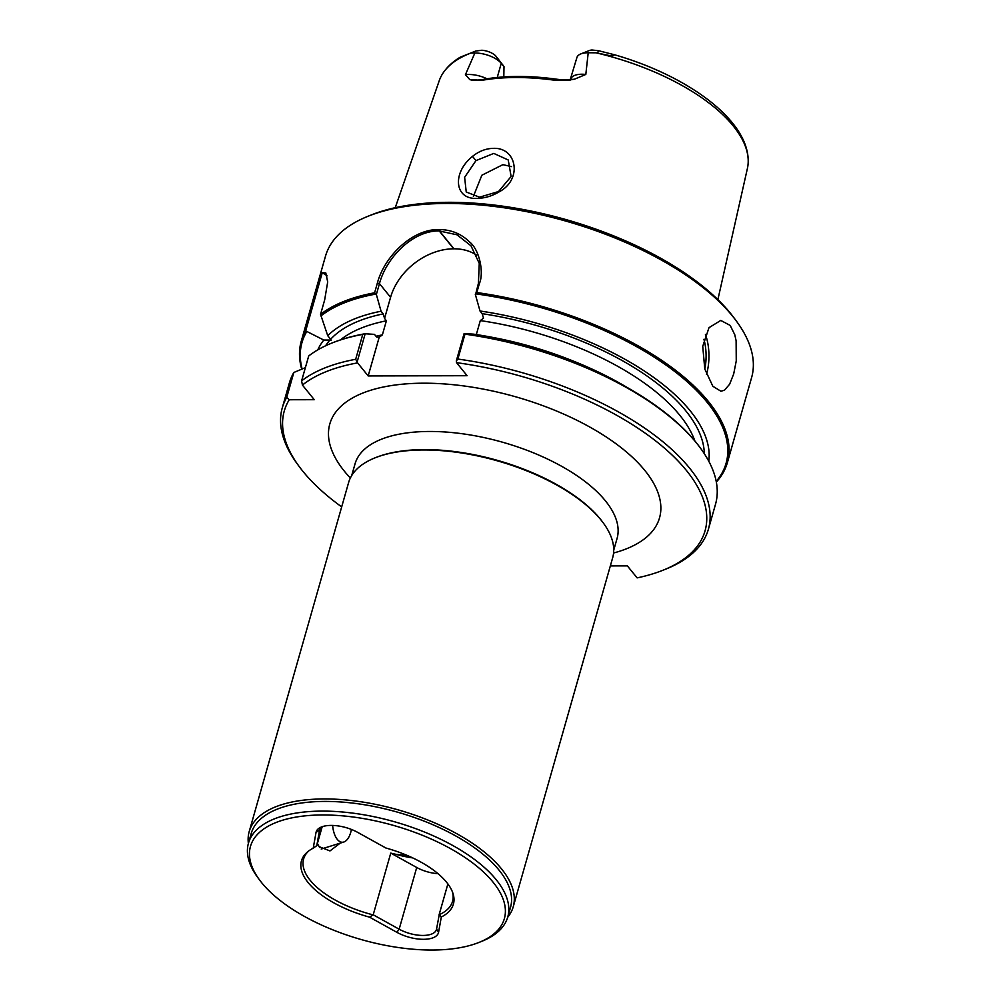 <?xml version="1.0" encoding="UTF-8"?>
<svg xmlns="http://www.w3.org/2000/svg" width="1000" height="1000" viewBox="0 0 1000 1000"><rect width="100%" height="100%" fill="white"/><g stroke="black" fill="none" stroke-linecap="round" stroke-linejoin="round"><path stroke-width="1.5" d="M351.425 829.45A20.412 9.825 -90.1 0 1 343.787 842.025A20.412 9.825 -90.1 0 1 334.2 833.375A20.412 9.825 -90.1 0 1 332.625 825.438M716.2 481.362A220.475 99.062 -164.1 0 0 707.288 402.488A220.475 99.062 -164.1 0 0 475.737 293.85L476.8 292.562A221.537 99.537 15.9 0 1 708.475 401.587A221.537 99.537 15.9 0 1 727.35 462.725A221.537 99.537 15.9 0 1 716.338 482.062M305.375 367.663L293.837 372.475A221.537 99.537 -164.1 0 0 289.375 382.925L282.288 407.825A221.537 99.537 15.9 0 1 286.75 397.375L289.225 399.75A218.75 98.287 -164.1 0 0 299.288 466.65A218.75 98.287 -164.1 0 0 302.925 471.35A218.75 98.287 -164.1 0 0 341.688 506.9M503.8 77.525L504 66.737L501.25 63.35A20.275 9.113 -164.1 0 0 474.862 53.012L465.412 74.725L469.762 79.562L477.775 80.062A49.975 22.462 -164.1 0 0 483.988 79.312A159.188 71.525 -164.1 0 1 556.213 79.15A49.975 22.462 -164.1 0 0 563.612 79.862L574.3 79.25L585.812 74.45L588.212 52.763A20.275 9.113 -164.1 0 0 580.8 53.925A20.275 9.113 -164.1 0 0 576.9 57.575L569.975 80.475M469.762 79.562L472.85 80.475L481.312 80.438A162.25 72.9 15.9 0 1 515.837 77.525A162.25 72.9 -164.1 0 1 554.938 80.262L567.75 80.262L573.65 79.325M457.863 359.05A221.537 99.537 15.9 0 1 689.538 468.075A221.537 99.537 15.9 0 1 708.413 529.212A221.537 99.537 15.9 0 1 665.788 569.125L662.962 570.25A218.75 98.287 -164.1 0 0 686.413 470.462A218.75 98.287 -164.1 0 0 456.55 362.663L456.312 360.925L464.113 333.562L464.963 334.15L457.863 359.05L456.312 360.925M313.225 848.175L316.025 832.487A27.45 12.337 15.9 0 1 321.438 826.988A27.45 12.337 15.9 0 1 357.713 832.387L385.887 848.012A78.987 35.487 15.9 0 1 446.662 882.337A78.987 35.487 15.9 0 1 452.938 893.3A78.987 35.487 15.9 0 1 441.312 916.988L438.587 932.225L436.55 929.1A24.638 11.075 15.9 0 1 436.438 929.587A24.638 11.075 15.9 0 1 399.15 929.188L373.2 914.788L369.538 917.15A78.987 35.487 15.9 0 1 308.188 882.663A78.987 35.487 15.9 0 1 307.55 851.888A78.987 35.487 15.9 0 1 313.225 848.175L316.775 845.662L319.438 830.775A24.638 11.075 15.9 0 1 319.55 830.288A24.638 11.075 15.9 0 1 322.987 826.462M372.938 914.837A77.438 34.787 15.9 0 1 310.212 880.337A77.438 34.787 15.9 0 1 303.612 858.975A77.438 34.787 15.9 0 1 308.612 851.038M475.975 160.6L464.625 177.3L466.238 192.025L479.55 197.188L498.525 191.537L511.125 176.488L508.225 159.975L493.775 153.412L475.975 160.6L472.488 156.387C479.025 151.188 485.95 148.512 493.263 148.363C516.8 147.125 522.825 179.412 499.162 191.838C491.975 196.1 484.712 198.263 477.35 198.337C454.387 200.012 451.863 172.913 472.488 156.387M340.2 843.138L329.975 850.925L318.95 846.575M327.15 847.212L328.95 846.65M375.012 457.863A137.275 61.675 -164.1 0 1 423.738 449.963A137.275 61.675 15.9 0 1 600.95 519.925A137.275 61.675 15.9 0 1 603.237 522.875L602.55 521.95A136.213 61.2 -164.1 0 0 424.425 449.6A136.213 61.2 15.9 0 0 376.087 457.438L375.012 457.863A137.275 61.675 -164.1 0 0 348.6 482.6L249.2 831.575A137.275 61.675 -164.1 0 0 248.375 843.438M603.237 522.875A137.275 61.675 15.9 0 1 612.65 557.812L513.237 906.787A137.275 61.675 15.9 0 1 507.675 917.312M717.875 299.613L747.4 168.487A160.263 72.013 -164.1 0 0 748.2 160.25A160.263 72.013 -164.1 0 0 595.95 52.8L588.212 52.763M464.963 334.15A221.537 99.537 -164.1 0 1 696.625 443.175A221.537 99.537 15.9 0 1 700.312 447.925L699.625 447A220.475 99.062 -164.1 0 0 695.962 442.262A220.475 99.062 15.9 0 0 630.462 389.375A220.475 99.062 15.9 0 0 464.4 333.625M700.312 447.925A221.537 99.537 15.9 0 1 715.5 504.312L708.413 529.212M730.175 325.425L734.762 334.675L736.112 340.712L736.25 360.938L733.688 373.963L729.613 384.237L724.513 390.175L720.938 391.25L712.837 386.262L704.775 368.95L702.738 346.362L709 327.663L720.775 320.438L730.175 325.425M473.387 196.412L481.85 175.238L502.875 164.662L511.5 166.6M368.125 216.225L371.512 214.862A218.188 98.038 15.9 0 1 730.638 313.512A218.188 98.038 15.9 0 1 734.262 318.2L736.425 321.138A221.537 99.537 -164.1 0 0 732.75 316.375A221.537 99.537 15.9 0 0 446.737 203.475A221.537 99.537 15.9 0 0 368.125 216.225A221.537 99.537 15.9 0 0 325.5 256.137L301.225 341.337A221.537 99.537 15.9 0 1 305.688 330.887L323.825 340.062L329.925 340.05A198.688 89.275 -164.1 0 0 325.575 345.8M727.35 462.725L751.625 377.525A221.537 99.537 -164.1 0 0 736.425 321.138M438.512 229.562C450.712 229.475 461.05 233.6 469.538 241.938C479.663 249.737 484.162 273.163 479.35 283.6M476.8 292.562L479.588 282.812L478.413 283.363L479.263 263.387L471 245.812L457.013 234.812L439.275 230.975L439.312 229.562M436.55 929.1L439.237 914.688A77.438 34.787 -164.1 0 0 452.55 901.4A77.438 34.787 -164.1 0 0 452.488 892.025M439.137 914.638L447.887 883.913M248.463 843.15L251.213 833.475A134.812 60.575 15.9 0 1 360.412 804.125A134.812 60.575 15.9 0 1 499.038 870.138A134.812 60.575 -164.1 0 1 510.525 907.337L507.762 917.013A134.812 60.575 -164.1 0 0 496.275 879.812A134.812 60.575 15.9 0 0 357.65 813.8A134.812 60.575 15.9 0 0 248.463 843.15A134.812 60.575 15.9 0 0 257.712 877.463L259.538 879.938A131.988 59.312 15.9 0 1 325.163 814.975A131.988 59.312 15.9 0 1 493.125 882.237A131.988 59.312 15.9 0 1 478.975 942.438A131.988 59.312 15.9 0 1 261.725 882.763A131.988 59.312 15.9 0 1 259.538 879.938M513.237 906.787A137.275 61.675 15.9 0 0 501.538 868.9A137.275 61.675 -164.1 0 0 360.387 801.688A137.275 61.675 -164.1 0 0 249.2 831.575M438.587 932.225A27.45 12.337 15.9 0 1 396.9 932.325L369.538 917.15M441.312 916.988L439.237 914.688M322.1 827L316.775 845.662M412.688 857.9A61.95 27.837 15.9 0 1 395.962 854.338A77.438 34.787 15.9 0 1 390.763 853.1L416.725 867.487L399.15 929.188L396.9 932.325M438.025 873.675A24.638 11.075 15.9 0 1 416.725 867.487M373.2 914.788L390.763 853.1M407.062 855.375L395.962 854.338M478.975 942.438L481.825 941.3A134.812 60.575 -164.1 0 0 507.762 917.013M317.387 843.538L319.575 847.438M293.837 372.475L286.75 397.375M357.375 361.15L365.163 333.787L362.762 334.387L355.675 359.288L357.6 362.887A218.75 98.287 -164.1 0 0 302.425 385.075L314.275 399.7L289.225 399.75M302.425 385.075L301.613 380.85L308.712 355.95A221.537 99.537 -164.1 0 1 332 343.013A221.537 99.537 -164.1 0 1 362.762 334.387M456.55 362.663L467.113 375.712L368.175 375.938L379.175 337.3L382.375 334.875L386.388 320.812L384.562 318.4L383.225 313.9A198.688 89.275 -164.1 0 0 330.637 339.263L327.738 335.7L320.55 314.363L324.663 299.938L327.7 281.913L325.788 272.913L322.25 272.75L305.688 330.887M330.637 339.263L331.238 340.138L329.925 340.05M327.113 275.887A56.312 42.387 -39 0 0 322.25 272.75M475.737 293.85L478.413 283.363M377.388 283.05L374.613 292.8L376.362 294.488L379.462 283.6L377.388 283.05M662.962 570.25A218.75 98.287 -164.1 0 1 637.137 577.875L627.337 565.875L610.337 565.913M301.613 380.85A221.537 99.537 15.9 0 1 355.675 359.288M299.288 466.65L297.488 464.212A221.537 99.537 15.9 0 1 282.288 407.825M301.675 369.087A221.537 99.537 15.9 0 1 301.225 341.337M320.55 314.363A221.537 99.537 15.9 0 1 374.613 292.8M377.163 283.825C384.038 256.525 412.675 228.238 440.125 229.562M375.788 294.088A220.475 99.062 -164.1 0 0 320.863 315.963M327.738 335.7A203.713 91.525 15.9 0 1 381.062 311.225L376.362 294.488M306.625 331.788A220.475 99.062 -164.1 0 0 302.1 368.925M317.775 349.875A203.713 91.525 15.9 0 1 323.825 340.062M475.3 294.262L480.012 311A203.713 91.525 15.9 0 1 708.787 461.262M332 343.013L333.075 342.587A220.475 99.062 15.9 0 1 364.45 333.85M365.163 333.787L374.475 334.363L376.637 337.038L379.175 337.3L378.312 337.812M630.462 389.375L623.125 385.112A203.713 91.525 -164.1 0 0 473.425 334.137L464.113 333.562M383.225 313.9L381.062 311.225M480.012 311L482.175 313.675L483.5 318.175L480.3 320.6L476.325 334.562M384.562 318.4L390.575 297.312L379.462 283.6M368.175 375.938L357.6 362.887M440.062 230.975C413.275 229.862 386.05 257.587 379.25 284.363M598.663 50.738L614.788 54.837L611.763 56.025L597.4 53.075L598.663 50.738L591.975 50A12.175 5.475 -164.1 0 0 589.012 50.65L580.8 53.925M497.238 77.475L501.25 63.35L495.85 56.075A12.175 5.475 -164.1 0 0 481.863 50.25L475.8 51.025L460.275 57.162L470.763 53.087L474.862 53.012M476.688 255.175A56.312 42.387 -39 0 0 453.938 248.8L439.487 230.975M390.575 297.312A56.312 42.387 -39 0 1 453.713 248.812L453.938 248.8M496.15 56.425L502.812 64.975M502.688 64.775L504.137 66.938M595.95 52.787L597.4 53.075M395.238 207.7L439.237 80.712A160.263 72.013 15.9 0 1 442.9 73.288A160.263 72.013 15.9 0 1 470.763 53.087M481.312 80.438L483.988 79.312M617.062 538.438L617.062 538.475A136.213 61.2 -164.1 0 0 605.45 500.875A136.213 61.2 -164.1 0 0 429.6 431.463A136.213 61.2 -164.1 0 0 355.05 463.837L351.712 475.538M350.35 478.025A171.412 77.025 15.9 0 1 344.412 471.25A171.412 77.025 15.9 0 1 423.625 383.2A171.412 77.025 15.9 0 1 644.925 470.562A171.412 77.025 15.9 0 1 613.575 553.013M705.425 334.438A35.412 17.038 -90.1 0 1 706.488 374.4M703.925 339.288A33.3 16.025 -90.1 0 1 704.812 369.087M316.025 832.487L319.713 829.812M704.3 453.688A198.688 89.275 -164.1 0 0 482.175 313.675M585.812 74.45A20.275 9.113 -164.1 0 0 570.788 79.05M486.962 78.8A20.275 9.113 -164.1 0 0 465.412 74.725M382.375 334.875A193.412 86.9 -164.1 0 0 376.012 336.262M386.388 320.812A193.412 86.9 -164.1 0 0 340.387 339.913M694.825 440.875A193.412 86.9 -164.1 0 0 480.3 320.6M566.938 358.575A193.412 86.9 -164.1 0 0 492.438 337.362M453.713 248.812L439.275 230.975M469.913 53.375L475.8 51.025M556.213 79.15L554.938 80.262M343.787 842.025L321.213 849.062M613.725 550.175L617.062 538.475M748.2 160.25C747.613 119.488 687.487 75.788 614.788 54.837M442.9 73.288C447.125 66.938 452.912 61.562 460.275 57.162"/></g></svg>
